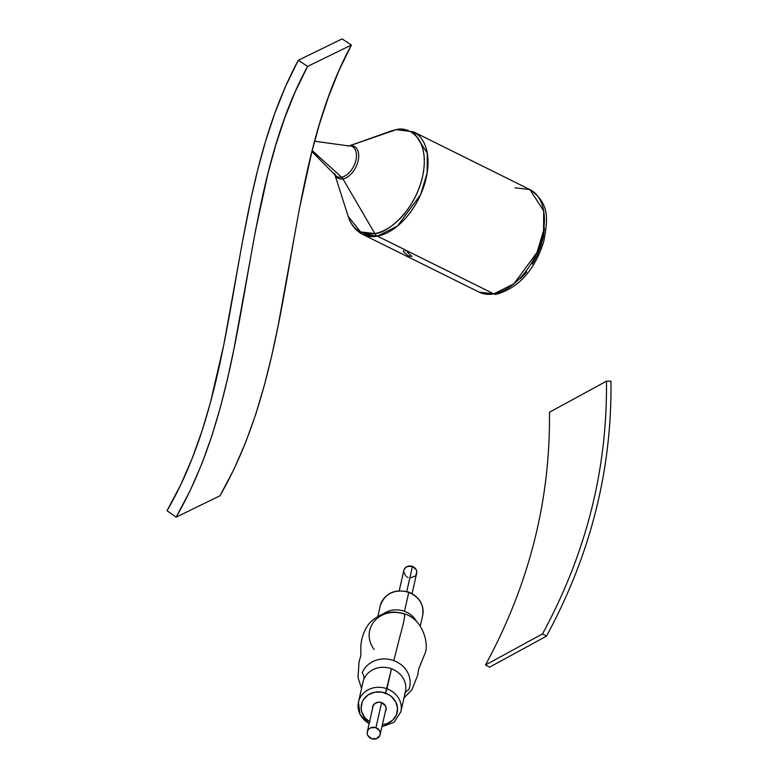 <?xml version="1.0" encoding="UTF-8"?>
<svg xmlns="http://www.w3.org/2000/svg" width="778" height="778" viewBox="0 0 778 778"><rect width="100%" height="100%" fill="white"/><g stroke="black" fill="none" stroke-linecap="round" stroke-linejoin="round"><path stroke-width="1.17" d="M489.469 667.213L546.477 636.151C590.492 555.054 611.985 470.068 610.973 381.201L606.461 381.191L549.453 412.243C550.474 500.283 529.157 584.521 485.501 664.966L489.469 667.213L546.477 636.151L542.509 633.914L485.501 664.966L542.509 633.914C586.165 553.469 607.482 469.222 606.461 381.191L610.973 381.201C611.489 425.624 606.363 469.085 595.608 511.593C584.861 554.082 568.485 595.598 546.477 636.151L542.509 633.914C586.165 553.469 607.482 469.222 606.461 381.191L549.453 412.243C550.474 500.283 529.157 584.521 485.501 664.966L489.469 667.213M334.462 173.436L335.561 175.458A16.844 10.124 -63.6 0 0 341.581 177.199L312.163 150.543L341.581 177.199A6.866 5.008 -100.2 0 1 342.942 178.901L374.831 233.575C385.431 233.672 414.693 213.396 422.911 174.894C430.108 136.588 407.098 125.735 395.662 129.809A55.977 33.649 -63.6 0 0 390.507 131.19L349.585 145.817A17.845 10.727 116.4 0 1 349.585 145.817A17.845 10.727 116.4 0 1 358.279 160.19A17.845 10.727 116.4 0 1 342.942 178.901L374.831 233.575A6.866 5.008 79.8 0 0 377.418 236.123L397.49 226.058L420.635 194.646L427.141 172.94L427.258 153.13L413.488 131.832A57.212 34.397 116.4 0 1 423.504 187.352A57.212 34.397 116.4 0 1 377.418 236.123A57.212 34.397 116.4 0 1 362.636 234.353L377.418 236.123L493.826 293.87A6.866 5.008 79.8 0 0 496.393 294.259A6.866 5.008 -100.2 0 1 493.826 293.87L479.054 292.1A57.212 34.397 -63.6 0 0 493.826 293.87L377.418 236.123A6.866 5.008 -100.2 0 1 374.831 233.575L360.584 231.941L348.223 216.44A55.977 33.649 -63.6 0 0 374.831 233.575A55.977 33.649 -63.6 0 0 422.911 174.894A55.977 33.649 -63.6 0 0 395.662 129.809A6.866 5.008 -100.2 0 1 396.216 129.663A6.866 5.008 79.8 0 0 395.662 129.809L349.585 145.817A17.845 10.727 116.4 0 1 358.279 160.19A17.845 10.727 116.4 0 1 342.942 178.901A6.866 5.008 79.8 0 0 341.581 177.199A16.844 10.124 -63.6 0 0 355.439 161.97A16.844 10.124 -63.6 0 0 351.15 146.099A16.844 10.124 -63.6 0 0 347.854 145.982A6.866 5.008 -100.2 0 0 349.03 145.963L314.594 141.226M334.608 174.262A16.844 10.124 -63.6 0 0 341.581 177.199A16.844 10.124 -63.6 0 0 355.643 161.25A16.844 10.124 -63.6 0 0 350.217 145.904M407.4 251.965L412 256.516M405.153 250.72L405.805 251.012M403.597 251.702L403.529 250.535M406.991 254.785L404.064 252.325M409.724 256.4L407.39 255.048M408.761 253.434L407.565 252.529M411.008 256.341L410.405 255.087M493.826 293.87A57.212 34.397 -63.6 0 0 539.913 245.099A57.212 34.397 -63.6 0 0 529.906 189.589L543.676 210.877L543.559 230.687L537.044 252.393L513.898 283.805L493.826 293.87M403.986 214.582L403.481 214.339M544.454 228.178L543.277 237.164L540.798 246.383L537.112 255.485L532.356 264.121M526.725 271.96L520.424 278.689M336.096 176.548A17.845 10.727 116.4 0 0 342.942 178.901A17.845 10.727 116.4 0 1 335.094 174.982M515.124 187.809L529.906 189.589L413.488 131.832L396.216 129.663L349.273 145.787M307.582 66.412L351.393 45.046C279.399 177.491 300.473 356.45 219.95 495.8L176.139 517.166C256.662 377.816 235.588 198.857 307.582 66.412L351.393 45.046L342.116 38.9L298.305 60.266L342.116 38.9L351.393 45.046L339.014 70.448L328.481 96.783L319.515 123.926L311.852 151.768L299.355 209.107L277.902 326.838L271.619 356.178L264.374 385.227L255.894 413.847L245.858 441.914L233.974 469.28L219.95 495.8L176.139 517.166L167.027 510.708C245.712 375.9 224.716 197.165 298.305 60.266L307.582 66.412L295.202 91.814L284.66 118.139L275.704 145.292L268.04 173.134L255.544 230.473L234.09 348.204L227.808 377.544L220.563 406.593L212.083 435.213L202.047 463.28L190.163 490.646L176.139 517.166L167.027 510.708L180.661 484.937L192.244 458.261L202.056 430.817L210.391 402.712L223.743 345.043L242.425 242.075L251.1 198.244L257.81 169.439L265.609 141.119L274.76 113.394L285.565 86.407L298.305 60.266L307.582 66.412M374.13 649.445A26.627 23.846 -167.2 0 1 370.688 627.243A26.627 23.846 -167.2 0 1 404.55 614.192C405.124 615.875 403.665 622.974 400.193 635.48L393.775 660.619L400.193 635.48C403.665 622.974 405.124 615.875 404.55 614.192L404.891 614.027C423.991 619.823 428.97 645.614 424.944 653.569L418.681 668.944M369.55 721.838A18.312 16.396 12.8 0 1 362.976 700.414A18.312 16.396 12.8 0 1 385.47 693.11L391.49 668.759A21.745 19.479 -167.2 0 0 363.832 679.418A28.611 12.584 21.9 0 0 362.227 672.785A24.808 22.222 12.8 0 1 393.775 660.619A24.808 22.222 12.8 0 1 408.722 689.794A28.611 12.584 21.9 0 0 405.144 692.858A28.611 12.584 -158.1 0 1 408.722 689.794A24.808 22.222 12.8 0 0 393.775 660.619A24.808 22.222 12.8 0 0 362.227 672.785A28.611 12.584 -158.1 0 1 363.832 679.418A21.745 19.479 -167.2 0 0 362.762 683.356M380.403 605.245A21.745 19.479 12.8 0 1 408.751 592.505L408.751 592.505A21.745 19.479 -167.2 0 0 380.267 605.829C385.052 593.128 394.563 588.567 408.781 592.146C419.488 596.872 424.127 604.632 422.678 615.427A21.745 19.479 -167.2 0 0 408.751 592.505L404.492 611.333L408.751 592.505A21.745 19.479 12.8 0 1 422.532 616.001M369.161 723.53A21.745 19.479 12.8 0 1 358.473 702.077A21.745 19.479 12.8 0 1 386.958 688.754A21.745 19.479 -167.2 0 0 358.619 701.493M385.207 711.792L386.17 708.35L385.518 705.986L381.638 702.641A6.866 6.146 12.8 0 0 372.643 706.852A6.866 6.146 12.8 0 0 372.536 708.622L372.905 706.006L375.268 703.224L379.003 702.174L381.638 702.641A6.866 6.146 12.8 0 1 386.044 709.876A6.866 6.146 12.8 0 1 385.373 711.53M404.589 694.336A21.745 19.479 -167.2 0 0 405.649 690.397A21.745 19.479 -167.2 0 0 391.49 668.759L386.958 688.754A21.745 19.479 12.8 0 1 400.884 711.675L405.416 691.671A21.745 19.479 -167.2 0 0 391.49 668.759A21.745 19.479 -167.2 0 0 363.832 679.418A21.745 19.479 -167.2 0 0 363.005 682.073L358.473 702.077L360 714.486L369.083 723.861M383.204 613.93A21.745 19.479 12.8 0 1 404.492 611.333A21.745 19.479 12.8 0 1 416.541 621.476M400.748 712.249A21.745 19.479 -167.2 0 0 386.958 688.754L385.47 693.11A18.312 16.396 12.8 0 1 397.49 710.586A18.312 16.396 12.8 0 1 382.377 724.746L387.143 723.589L392.851 720.01L396.498 714.642L397.539 708.33L395.808 702.019L391.567 696.67L388.699 694.628L382.008 692.177L374.908 692.187L368.48 694.666L363.705 699.228L362.188 702.087L361.148 708.398L361.673 711.617L364.717 717.559L369.988 722.101M381.035 615.758A21.745 19.479 12.8 0 1 404.492 611.333M412.058 593.643L416.648 573.386A6.584 5.893 -167.2 0 0 412.437 566.442L406.758 591.504L412.437 566.442A6.584 5.893 -167.2 0 0 403.811 570.478L399.231 590.735M375.93 727.693L381.599 702.631L375.93 727.693A6.584 5.893 12.8 0 1 380.141 734.626A6.584 5.893 12.8 0 1 371.524 738.653A6.584 5.893 12.8 0 1 367.313 731.719A6.584 5.893 12.8 0 1 375.93 727.693L379.645 730.892L380.267 733.158L379.897 735.424L376.533 738.643L371.524 738.653L367.809 735.453L367.187 733.187L367.556 730.912L368.869 728.986L370.921 727.702L375.93 727.693M408.032 577.412L406.865 576.868M405.834 576.128L403.694 571.937M403.753 570.78L404.609 568.65L407.429 566.452L412.437 566.442L416.152 569.652L416.775 571.918L415.851 575.214M415.082 576.109L410.56 577.86M334.89 174.787L348.223 216.44C350.859 224.725 355.663 230.696 362.636 234.353L479.054 292.1L496.325 294.269C518.625 287.889 534.398 270.491 543.637 242.084C547.527 221.03 550.843 204.011 529.906 189.589M335.561 175.458L311.9 151.564M403.986 697.963L411.893 689.755L417.66 675.343L418.768 668.672M380.267 605.829L377.865 616.409M422.678 615.427L420.276 626.008M361.576 688.365L357.987 677.57L359.066 661.728L360.856 655.562M360.817 655.835L360.827 646.654C361.391 634.41 367.576 624.102 371.894 620.883C381.599 612.344 392.589 610.059 404.891 614.027M404.852 693.48L405.416 691.671M381.92 726.769L394.164 722.217L400.884 711.675M373.314 705.199L367.313 731.719M386.151 708.106L380.15 734.607"/></g></svg>
